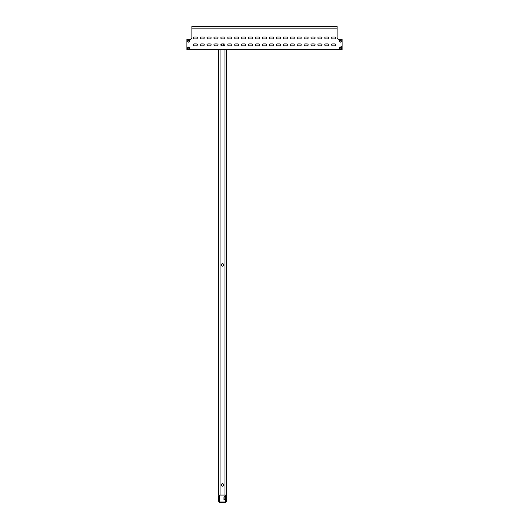 <?xml version="1.0" encoding="UTF-8"?>
<svg xmlns="http://www.w3.org/2000/svg" width="529" height="529" viewBox="0 0 529 529"><rect width="100%" height="100%" fill="white"/><g stroke="black" fill="none" stroke-linecap="round" stroke-linejoin="round"><path stroke-width="0.79" d="M221.267 44.879A1.25 1.25 0 0 1 221.724 43.914A0.972 0.972 0 0 1 221.823 43.907A0.972 0.972 0 0 0 220.851 44.879A0.972 0.972 0 0 0 221.823 45.851A0.972 0.972 0 0 1 221.724 45.844A1.25 1.25 0 0 1 221.267 44.879M223.298 43.907A1.25 1.25 0 0 1 223.298 45.851M221.267 264.917A1.25 1.25 0 0 1 222.517 263.667A1.25 1.25 0 0 1 223.76 264.917A1.25 1.25 0 0 1 222.517 266.16A1.25 1.25 0 0 1 221.267 264.917M221.267 484.954A1.25 1.25 0 0 1 222.517 483.704A1.25 1.25 0 0 1 223.76 484.954A1.25 1.25 0 0 1 222.517 486.197A1.25 1.25 0 0 1 221.267 484.954M220.051 49.726L220.051 495.065L226.26 495.065L226.26 501.274A1.276 1.276 0 0 1 224.984 502.55L220.051 502.55A1.276 1.276 0 0 1 218.775 501.274L218.775 495.62L219.33 495.62L219.33 501.274A0.721 0.721 0 0 0 220.051 501.995L224.984 501.995A0.721 0.721 0 0 0 225.704 501.274L225.704 495.065M226.26 49.726L226.26 495.065M220.051 495.065L218.775 495.065L218.775 49.726M196.325 36.984A0.972 0.972 0 0 1 197.297 37.949A0.972 0.972 0 0 1 196.325 38.921A0.972 0.972 0 0 0 197.297 37.949A0.972 0.972 0 0 0 196.325 36.984L194.11 36.984A0.972 0.972 0 0 0 193.138 37.949A0.972 0.972 0 0 0 194.11 38.921A0.972 0.972 0 0 1 193.138 37.949A0.972 0.972 0 0 1 194.11 36.984M203.255 36.984A0.972 0.972 0 0 1 204.227 37.949A0.972 0.972 0 0 1 203.255 38.921A0.972 0.972 0 0 0 204.227 37.949A0.972 0.972 0 0 0 203.255 36.984L201.04 36.984A0.972 0.972 0 0 0 200.068 37.949A0.972 0.972 0 0 0 201.04 38.921A0.972 0.972 0 0 1 200.068 37.949A0.972 0.972 0 0 1 201.04 36.984M210.185 36.984A0.972 0.972 0 0 1 211.15 37.949A0.972 0.972 0 0 1 210.185 38.921A0.972 0.972 0 0 0 211.15 37.949A0.972 0.972 0 0 0 210.185 36.984L207.97 36.984A0.972 0.972 0 0 0 206.998 37.949A0.972 0.972 0 0 0 207.97 38.921A0.972 0.972 0 0 1 206.998 37.949A0.972 0.972 0 0 1 207.97 36.984M217.115 36.984A0.972 0.972 0 0 1 218.08 37.949A0.972 0.972 0 0 1 217.115 38.921A0.972 0.972 0 0 0 218.08 37.949A0.972 0.972 0 0 0 217.115 36.984L214.893 36.984A0.972 0.972 0 0 0 213.928 37.949A0.972 0.972 0 0 0 214.893 38.921A0.972 0.972 0 0 1 213.928 37.949A0.972 0.972 0 0 1 214.893 36.984M230.968 36.984A0.972 0.972 0 0 1 231.94 37.949A0.972 0.972 0 0 1 230.968 38.921A0.972 0.972 0 0 0 231.94 37.949A0.972 0.972 0 0 0 230.968 36.984L228.753 36.984A0.972 0.972 0 0 0 227.781 37.949A0.972 0.972 0 0 0 228.753 38.921A0.972 0.972 0 0 1 227.781 37.949A0.972 0.972 0 0 1 228.753 36.984M237.898 36.984A0.972 0.972 0 0 1 238.863 37.949A0.972 0.972 0 0 1 237.898 38.921A0.972 0.972 0 0 0 238.863 37.949A0.972 0.972 0 0 0 237.898 36.984L235.676 36.984A0.972 0.972 0 0 0 234.711 37.949A0.972 0.972 0 0 0 235.676 38.921A0.972 0.972 0 0 1 234.711 37.949A0.972 0.972 0 0 1 235.676 36.984M244.821 36.984A0.972 0.972 0 0 1 245.793 37.949A0.972 0.972 0 0 1 244.821 38.921A0.972 0.972 0 0 0 245.793 37.949A0.972 0.972 0 0 0 244.821 36.984L242.606 36.984A0.972 0.972 0 0 0 241.634 37.949A0.972 0.972 0 0 0 242.606 38.921A0.972 0.972 0 0 1 241.634 37.949A0.972 0.972 0 0 1 242.606 36.984M251.751 36.984A0.972 0.972 0 0 1 252.723 37.949A0.972 0.972 0 0 1 251.751 38.921A0.972 0.972 0 0 0 252.723 37.949A0.972 0.972 0 0 0 251.751 36.984L249.536 36.984A0.972 0.972 0 0 0 248.564 37.949A0.972 0.972 0 0 0 249.536 38.921A0.972 0.972 0 0 1 248.564 37.949A0.972 0.972 0 0 1 249.536 36.984M258.681 36.984A0.972 0.972 0 0 1 259.653 37.949A0.972 0.972 0 0 1 258.681 38.921A0.972 0.972 0 0 0 259.653 37.949A0.972 0.972 0 0 0 258.681 36.984L256.466 36.984A0.972 0.972 0 0 0 255.494 37.949A0.972 0.972 0 0 0 256.466 38.921A0.972 0.972 0 0 1 255.494 37.949A0.972 0.972 0 0 1 256.466 36.984M265.611 36.984A0.972 0.972 0 0 1 266.576 37.949A0.972 0.972 0 0 1 265.611 38.921A0.972 0.972 0 0 0 266.576 37.949A0.972 0.972 0 0 0 265.611 36.984L263.389 36.984A0.972 0.972 0 0 0 262.424 37.949A0.972 0.972 0 0 0 263.389 38.921A0.972 0.972 0 0 1 262.424 37.949A0.972 0.972 0 0 1 263.389 36.984M272.534 36.984A0.972 0.972 0 0 1 273.506 37.949A0.972 0.972 0 0 1 272.534 38.921A0.972 0.972 0 0 0 273.506 37.949A0.972 0.972 0 0 0 272.534 36.984L270.319 36.984A0.972 0.972 0 0 0 269.347 37.949A0.972 0.972 0 0 0 270.319 38.921A0.972 0.972 0 0 1 269.347 37.949A0.972 0.972 0 0 1 270.319 36.984M279.464 36.984A0.972 0.972 0 0 1 280.436 37.949A0.972 0.972 0 0 1 279.464 38.921A0.972 0.972 0 0 0 280.436 37.949A0.972 0.972 0 0 0 279.464 36.984L277.249 36.984A0.972 0.972 0 0 0 276.277 37.949A0.972 0.972 0 0 0 277.249 38.921A0.972 0.972 0 0 1 276.277 37.949A0.972 0.972 0 0 1 277.249 36.984M286.394 36.984A0.972 0.972 0 0 1 287.366 37.949A0.972 0.972 0 0 1 286.394 38.921A0.972 0.972 0 0 0 287.366 37.949A0.972 0.972 0 0 0 286.394 36.984L284.179 36.984A0.972 0.972 0 0 0 283.207 37.949A0.972 0.972 0 0 0 284.179 38.921A0.972 0.972 0 0 1 283.207 37.949A0.972 0.972 0 0 1 284.179 36.984M293.324 36.984A0.972 0.972 0 0 1 294.289 37.949A0.972 0.972 0 0 1 293.324 38.921A0.972 0.972 0 0 0 294.289 37.949A0.972 0.972 0 0 0 293.324 36.984L291.102 36.984A0.972 0.972 0 0 0 290.137 37.949A0.972 0.972 0 0 0 291.102 38.921A0.972 0.972 0 0 1 290.137 37.949A0.972 0.972 0 0 1 291.102 36.984M300.247 36.984A0.972 0.972 0 0 1 301.219 37.949A0.972 0.972 0 0 1 300.247 38.921A0.972 0.972 0 0 0 301.219 37.949A0.972 0.972 0 0 0 300.247 36.984L298.032 36.984A0.972 0.972 0 0 0 297.06 37.949A0.972 0.972 0 0 0 298.032 38.921A0.972 0.972 0 0 1 297.06 37.949A0.972 0.972 0 0 1 298.032 36.984M307.177 36.984A0.972 0.972 0 0 1 308.149 37.949A0.972 0.972 0 0 1 307.177 38.921A0.972 0.972 0 0 0 308.149 37.949A0.972 0.972 0 0 0 307.177 36.984L304.962 36.984A0.972 0.972 0 0 0 303.99 37.949A0.972 0.972 0 0 0 304.962 38.921A0.972 0.972 0 0 1 303.99 37.949A0.972 0.972 0 0 1 304.962 36.984M314.107 36.984A0.972 0.972 0 0 1 315.072 37.949A0.972 0.972 0 0 1 314.107 38.921A0.972 0.972 0 0 0 315.072 37.949A0.972 0.972 0 0 0 314.107 36.984L311.885 36.984A0.972 0.972 0 0 0 310.92 37.949A0.972 0.972 0 0 0 311.885 38.921A0.972 0.972 0 0 1 310.92 37.949A0.972 0.972 0 0 1 311.885 36.984M321.03 36.984A0.972 0.972 0 0 1 322.002 37.949A0.972 0.972 0 0 1 321.03 38.921A0.972 0.972 0 0 0 322.002 37.949A0.972 0.972 0 0 0 321.03 36.984L318.815 36.984A0.972 0.972 0 0 0 317.85 37.949A0.972 0.972 0 0 0 318.815 38.921A0.972 0.972 0 0 1 317.85 37.949A0.972 0.972 0 0 1 318.815 36.984M196.325 43.907A0.972 0.972 0 0 1 197.297 44.879A0.972 0.972 0 0 1 196.325 45.851A0.972 0.972 0 0 0 197.297 44.879A0.972 0.972 0 0 0 196.325 43.907L194.11 43.907A0.972 0.972 0 0 0 193.138 44.879A0.972 0.972 0 0 0 194.11 45.851A0.972 0.972 0 0 1 193.138 44.879A0.972 0.972 0 0 1 194.11 43.907M203.255 43.907A0.972 0.972 0 0 1 204.227 44.879A0.972 0.972 0 0 1 203.255 45.851A0.972 0.972 0 0 0 204.227 44.879A0.972 0.972 0 0 0 203.255 43.907L201.04 43.907A0.972 0.972 0 0 0 200.068 44.879A0.972 0.972 0 0 0 201.04 45.851A0.972 0.972 0 0 1 200.068 44.879A0.972 0.972 0 0 1 201.04 43.907M210.185 43.907A0.972 0.972 0 0 1 211.15 44.879A0.972 0.972 0 0 1 210.185 45.851A0.972 0.972 0 0 0 211.15 44.879A0.972 0.972 0 0 0 210.185 43.907L207.97 43.907A0.972 0.972 0 0 0 206.998 44.879A0.972 0.972 0 0 0 207.97 45.851A0.972 0.972 0 0 1 206.998 44.879A0.972 0.972 0 0 1 207.97 43.907M217.115 43.907A0.972 0.972 0 0 1 218.08 44.879A0.972 0.972 0 0 1 217.115 45.851A0.972 0.972 0 0 0 218.08 44.879A0.972 0.972 0 0 0 217.115 43.907L214.893 43.907A0.972 0.972 0 0 0 213.928 44.879A0.972 0.972 0 0 0 214.893 45.851A0.972 0.972 0 0 1 213.928 44.879A0.972 0.972 0 0 1 214.893 43.907M230.968 43.907A0.972 0.972 0 0 1 231.94 44.879A0.972 0.972 0 0 1 230.968 45.851A0.972 0.972 0 0 0 231.94 44.879A0.972 0.972 0 0 0 230.968 43.907L228.753 43.907A0.972 0.972 0 0 0 227.781 44.879A0.972 0.972 0 0 0 228.753 45.851A0.972 0.972 0 0 1 227.781 44.879A0.972 0.972 0 0 1 228.753 43.907M237.898 43.907A0.972 0.972 0 0 1 238.863 44.879A0.972 0.972 0 0 1 237.898 45.851A0.972 0.972 0 0 0 238.863 44.879A0.972 0.972 0 0 0 237.898 43.907L235.676 43.907A0.972 0.972 0 0 0 234.711 44.879A0.972 0.972 0 0 0 235.676 45.851A0.972 0.972 0 0 1 234.711 44.879A0.972 0.972 0 0 1 235.676 43.907M244.821 43.907A0.972 0.972 0 0 1 245.793 44.879A0.972 0.972 0 0 1 244.821 45.851A0.972 0.972 0 0 0 245.793 44.879A0.972 0.972 0 0 0 244.821 43.907L242.606 43.907A0.972 0.972 0 0 0 241.634 44.879A0.972 0.972 0 0 0 242.606 45.851A0.972 0.972 0 0 1 241.634 44.879A0.972 0.972 0 0 1 242.606 43.907M251.751 43.907A0.972 0.972 0 0 1 252.723 44.879A0.972 0.972 0 0 1 251.751 45.851A0.972 0.972 0 0 0 252.723 44.879A0.972 0.972 0 0 0 251.751 43.907L249.536 43.907A0.972 0.972 0 0 0 248.564 44.879A0.972 0.972 0 0 0 249.536 45.851A0.972 0.972 0 0 1 248.564 44.879A0.972 0.972 0 0 1 249.536 43.907M258.681 43.907A0.972 0.972 0 0 1 259.653 44.879A0.972 0.972 0 0 1 258.681 45.851A0.972 0.972 0 0 0 259.653 44.879A0.972 0.972 0 0 0 258.681 43.907L256.466 43.907A0.972 0.972 0 0 0 255.494 44.879A0.972 0.972 0 0 0 256.466 45.851A0.972 0.972 0 0 1 255.494 44.879A0.972 0.972 0 0 1 256.466 43.907M265.611 43.907A0.972 0.972 0 0 1 266.576 44.879A0.972 0.972 0 0 1 265.611 45.851A0.972 0.972 0 0 0 266.576 44.879A0.972 0.972 0 0 0 265.611 43.907L263.389 43.907A0.972 0.972 0 0 0 262.424 44.879A0.972 0.972 0 0 0 263.389 45.851A0.972 0.972 0 0 1 262.424 44.879A0.972 0.972 0 0 1 263.389 43.907M272.534 43.907A0.972 0.972 0 0 1 273.506 44.879A0.972 0.972 0 0 1 272.534 45.851A0.972 0.972 0 0 0 273.506 44.879A0.972 0.972 0 0 0 272.534 43.907L270.319 43.907A0.972 0.972 0 0 0 269.347 44.879A0.972 0.972 0 0 0 270.319 45.851A0.972 0.972 0 0 1 269.347 44.879A0.972 0.972 0 0 1 270.319 43.907M279.464 43.907A0.972 0.972 0 0 1 280.436 44.879A0.972 0.972 0 0 1 279.464 45.851A0.972 0.972 0 0 0 280.436 44.879A0.972 0.972 0 0 0 279.464 43.907L277.249 43.907A0.972 0.972 0 0 0 276.277 44.879A0.972 0.972 0 0 0 277.249 45.851A0.972 0.972 0 0 1 276.277 44.879A0.972 0.972 0 0 1 277.249 43.907M286.394 43.907A0.972 0.972 0 0 1 287.366 44.879A0.972 0.972 0 0 1 286.394 45.851A0.972 0.972 0 0 0 287.366 44.879A0.972 0.972 0 0 0 286.394 43.907L284.179 43.907A0.972 0.972 0 0 0 283.207 44.879A0.972 0.972 0 0 0 284.179 45.851A0.972 0.972 0 0 1 283.207 44.879A0.972 0.972 0 0 1 284.179 43.907M293.324 43.907A0.972 0.972 0 0 1 294.289 44.879A0.972 0.972 0 0 1 293.324 45.851A0.972 0.972 0 0 0 294.289 44.879A0.972 0.972 0 0 0 293.324 43.907L291.102 43.907A0.972 0.972 0 0 0 290.137 44.879A0.972 0.972 0 0 0 291.102 45.851A0.972 0.972 0 0 1 290.137 44.879A0.972 0.972 0 0 1 291.102 43.907M300.247 43.907A0.972 0.972 0 0 1 301.219 44.879A0.972 0.972 0 0 1 300.247 45.851A0.972 0.972 0 0 0 301.219 44.879A0.972 0.972 0 0 0 300.247 43.907L298.032 43.907A0.972 0.972 0 0 0 297.06 44.879A0.972 0.972 0 0 0 298.032 45.851A0.972 0.972 0 0 1 297.06 44.879A0.972 0.972 0 0 1 298.032 43.907M307.177 43.907A0.972 0.972 0 0 1 308.149 44.879A0.972 0.972 0 0 1 307.177 45.851A0.972 0.972 0 0 0 308.149 44.879A0.972 0.972 0 0 0 307.177 43.907L304.962 43.907A0.972 0.972 0 0 0 303.99 44.879A0.972 0.972 0 0 0 304.962 45.851A0.972 0.972 0 0 1 303.99 44.879A0.972 0.972 0 0 1 304.962 43.907M314.107 43.907A0.972 0.972 0 0 1 315.072 44.879A0.972 0.972 0 0 1 314.107 45.851A0.972 0.972 0 0 0 315.072 44.879A0.972 0.972 0 0 0 314.107 43.907L311.885 43.907A0.972 0.972 0 0 0 310.92 44.879A0.972 0.972 0 0 0 311.885 45.851A0.972 0.972 0 0 1 310.92 44.879A0.972 0.972 0 0 1 311.885 43.907M321.03 43.907A0.972 0.972 0 0 1 322.002 44.879A0.972 0.972 0 0 1 321.03 45.851A0.972 0.972 0 0 0 322.002 44.879A0.972 0.972 0 0 0 321.03 43.907L318.815 43.907A0.972 0.972 0 0 0 317.85 44.879A0.972 0.972 0 0 0 318.815 45.851A0.972 0.972 0 0 1 317.85 44.879A0.972 0.972 0 0 1 318.815 43.907M325.745 38.921A0.972 0.972 0 0 1 324.773 37.949A0.972 0.972 0 0 1 325.745 36.984A0.972 0.972 0 0 0 324.773 37.949A0.972 0.972 0 0 0 325.745 38.921L327.96 38.921A0.972 0.972 0 0 0 328.932 37.949A0.972 0.972 0 0 0 327.96 36.984A0.972 0.972 0 0 1 328.932 37.949A0.972 0.972 0 0 1 327.96 38.921M325.745 45.851A0.972 0.972 0 0 1 324.773 44.879A0.972 0.972 0 0 1 325.745 43.907A0.972 0.972 0 0 0 324.773 44.879A0.972 0.972 0 0 0 325.745 45.851L327.96 45.851A0.972 0.972 0 0 0 328.932 44.879A0.972 0.972 0 0 0 327.96 43.907A0.972 0.972 0 0 1 328.932 44.879A0.972 0.972 0 0 1 327.96 45.851M332.675 45.851A0.972 0.972 0 0 1 331.703 44.879A0.972 0.972 0 0 1 332.675 43.907A0.972 0.972 0 0 0 331.703 44.879A0.972 0.972 0 0 0 332.675 45.851L334.89 45.851A0.972 0.972 0 0 0 335.862 44.879A0.972 0.972 0 0 0 334.89 43.907A0.972 0.972 0 0 1 335.862 44.879A0.972 0.972 0 0 1 334.89 45.851M332.675 38.921A0.972 0.972 0 0 1 331.703 37.949A0.972 0.972 0 0 1 332.675 36.984A0.972 0.972 0 0 0 331.703 37.949A0.972 0.972 0 0 0 332.675 38.921L334.89 38.921A0.972 0.972 0 0 0 335.862 37.949A0.972 0.972 0 0 0 334.89 36.984A0.972 0.972 0 0 1 335.862 37.949A0.972 0.972 0 0 1 334.89 38.921M338.494 39.338L337.105 37.949L338.494 39.338L342.098 39.338L342.098 49.726L186.902 49.726L186.902 39.338L190.506 39.338L191.895 37.949L191.895 28.11L337.105 28.11L337.105 37.949M188.569 49.038A0.972 0.972 0 0 0 189.541 48.066A0.972 0.972 0 0 0 188.569 47.094A0.972 0.972 0 0 0 187.597 48.066A0.972 0.972 0 0 0 188.569 49.038M188.569 42.108A0.972 0.972 0 0 0 189.541 41.136A0.972 0.972 0 0 0 188.569 40.171A0.972 0.972 0 0 0 187.597 41.136A0.972 0.972 0 0 0 188.569 42.108M340.431 42.108A0.972 0.972 0 0 0 341.403 41.136A0.972 0.972 0 0 0 340.431 40.171A0.972 0.972 0 0 0 339.459 41.136A0.972 0.972 0 0 0 340.431 42.108M340.431 49.038A0.972 0.972 0 0 0 341.403 48.066A0.972 0.972 0 0 0 340.431 47.094A0.972 0.972 0 0 0 339.459 48.066A0.972 0.972 0 0 0 340.431 49.038M334.89 36.984L332.675 36.984M327.96 36.984L325.745 36.984M318.815 38.921L321.03 38.921M311.885 38.921L314.107 38.921M304.962 38.921L307.177 38.921M298.032 38.921L300.247 38.921M291.102 38.921L293.324 38.921M284.179 38.921L286.394 38.921M277.249 38.921L279.464 38.921M270.319 38.921L272.534 38.921M263.389 38.921L265.611 38.921M256.466 38.921L258.681 38.921M249.536 38.921L251.751 38.921M242.606 38.921L244.821 38.921M235.676 38.921L237.898 38.921M228.753 38.921L230.968 38.921M224.038 36.984L221.823 36.984A0.972 0.972 0 0 0 220.851 37.949A0.972 0.972 0 0 0 221.823 38.921L224.038 38.921A0.972 0.972 0 0 0 225.01 37.949A0.972 0.972 0 0 0 224.038 36.984M214.893 38.921L217.115 38.921M207.97 38.921L210.185 38.921M334.89 43.907L332.675 43.907M327.96 43.907L325.745 43.907M318.815 45.851L321.03 45.851M311.885 45.851L314.107 45.851M304.962 45.851L307.177 45.851M298.032 45.851L300.247 45.851M291.102 45.851L293.324 45.851M284.179 45.851L286.394 45.851M277.249 45.851L279.464 45.851M270.319 45.851L272.534 45.851M263.389 45.851L265.611 45.851M256.466 45.851L258.681 45.851M249.536 45.851L251.751 45.851M242.606 45.851L244.821 45.851M235.676 45.851L237.898 45.851M228.753 45.851L230.968 45.851M221.823 45.851L224.038 45.851A0.972 0.972 0 0 0 225.01 44.879A0.972 0.972 0 0 0 224.038 43.907L221.823 43.907M214.893 45.851L217.115 45.851M207.97 45.851L210.185 45.851M191.895 28.11L191.895 26.45L337.105 26.45L337.105 28.11M201.04 38.921L203.255 38.921M201.04 45.851L203.255 45.851M194.11 45.851L196.325 45.851M194.11 38.921L196.325 38.921M191.895 37.949L190.506 39.338M340.716 47.286A0.833 0.833 0 0 1 341.212 48.351A0.833 0.833 0 0 1 340.147 48.847A0.833 0.833 0 0 1 339.651 47.782A0.833 0.833 0 0 1 340.716 47.286M341 46.506A1.66 1.66 0 0 1 342.098 48.066M340.431 49.726A1.66 1.66 0 0 1 339.863 49.627M340.848 40.416A0.833 0.833 0 0 1 341.152 41.553A0.833 0.833 0 0 1 340.015 41.857A0.833 0.833 0 0 1 339.711 40.72A0.833 0.833 0 0 1 340.848 40.416M189.104 47.431A0.833 0.833 0 0 1 189.203 48.602A0.833 0.833 0 0 1 188.033 48.701A0.833 0.833 0 0 1 187.934 47.531A0.833 0.833 0 0 1 189.104 47.431M189.203 40.601A0.833 0.833 0 0 1 189.104 41.778A0.833 0.833 0 0 1 187.934 41.672A0.833 0.833 0 0 1 188.033 40.502A0.833 0.833 0 0 1 189.203 40.601M223.959 497.148L223.959 499.793L225.704 499.012M225.704 496.943L223.959 496.162M224.686 496.486L225.566 496.486L224.997 496.625M224.997 499.33L225.566 499.33L225.566 496.625M225.566 499.33L224.686 499.469M223.959 498.807L223.959 499.793M224.984 37.718L224.984 38.181M224.984 44.648L224.984 45.11M224.984 49.726L224.984 495.065M224.137 499.713L224.137 496.242"/></g></svg>
